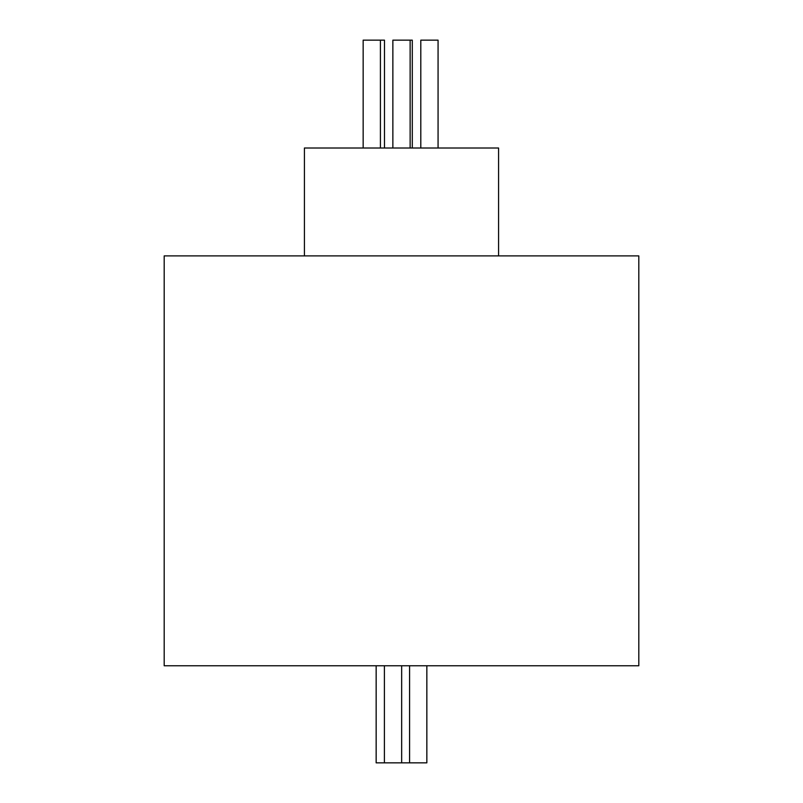 <?xml version="1.0" encoding="UTF-8"?>
<svg xmlns="http://www.w3.org/2000/svg" width="803" height="803" viewBox="0 0 803 803"><rect width="100%" height="100%" fill="white"/><g stroke="black" fill="none" stroke-linecap="round" stroke-linejoin="round"><path stroke-width="1.2" d="M426.845 665.767L426.845 762.85L376.155 762.85L376.155 665.767M409.59 762.85L409.59 665.767M401.661 762.85L401.661 665.767M384.396 762.85L384.396 665.767M363.157 148.013L363.157 40.15L380.421 40.15L380.421 148.013M392.868 148.013L392.868 40.15L410.132 40.15L410.132 148.013M420.802 148.013L420.802 40.15L438.067 40.15L438.067 148.013M380.421 40.15L384.486 40.15L384.486 148.013M410.132 40.15L412.29 40.15L412.29 148.013M638.807 665.767L164.193 665.767L164.193 255.886L638.807 255.886L638.807 665.767M498.583 255.886L498.583 148.013L304.417 148.013L304.417 255.886"/></g></svg>

